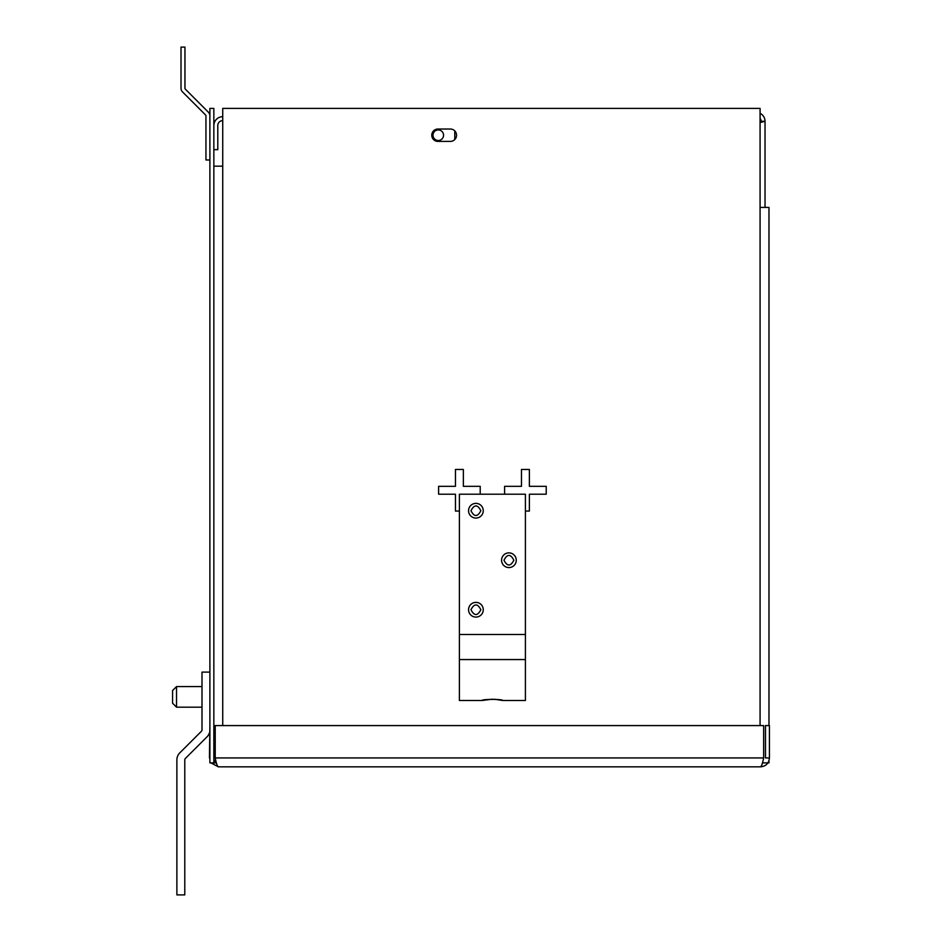<?xml version="1.0" encoding="UTF-8"?>
<svg xmlns="http://www.w3.org/2000/svg" width="942" height="942" viewBox="0 0 942 942"><rect width="100%" height="100%" fill="white"/><g stroke="black" fill="none" stroke-linecap="round" stroke-linejoin="round"><path stroke-width="1.41" d="M769.426 757.933L769.426 725.576L765.481 725.576L765.481 757.933L769.426 757.933C768.908 763.326 765.94 766.293 760.535 766.835L218.332 766.835L210.937 762.879M209.889 760.736L209.889 757.933M760.535 766.835C761.572 766.305 762.608 763.338 763.644 757.933L215.223 757.933C216.26 763.326 217.296 766.293 218.332 766.835M209.889 725.576L209.442 757.933M213.846 760.006L216.271 762.431M215.223 757.933L215.223 725.576L763.644 725.576L763.644 757.933M437.971 141.406A6.194 6.194 0 0 1 431.777 135.224A6.194 6.194 0 0 1 437.971 129.03L450.347 129.03A6.194 6.194 0 0 1 456.54 135.224A6.194 6.194 0 0 1 450.347 141.406L437.971 141.406M213.846 166.169L222.736 166.169L222.736 108.401L760.076 108.401L760.076 207.417L768.978 207.417L768.978 725.576M768.978 760.747L768.978 762.879L762.478 762.879M213.846 762.879L213.846 108.401L209.889 108.401L209.889 762.879L216.389 762.879M459.402 511.07L455.457 511.07L455.457 494.209L438.607 494.209L438.607 486.319L455.457 486.319L455.457 469.457L463.358 469.457L463.358 486.319L480.208 486.319L480.208 494.209M504.606 494.209L504.606 486.319L521.468 486.319L521.468 469.457L529.369 469.457L529.369 486.319L546.219 486.319L546.219 494.209L529.369 494.209L529.369 511.07L525.412 511.07M454.774 130.891A6.194 6.194 0 0 1 454.774 139.546L454.774 130.891M492.407 699.164L482.092 700.495C481.456 699.058 503.358 699.058 502.722 700.495L494.42 699.223M468.563 609.733A7.348 7.348 0 0 1 475.91 602.374A7.348 7.348 0 0 1 483.258 609.733A7.348 7.348 0 0 1 475.91 617.081A7.348 7.348 0 0 1 468.563 609.733M480.856 609.733C477.559 603.339 474.262 603.339 470.965 609.733C474.25 616.115 477.559 616.115 480.856 609.733M501.568 560.219A7.348 7.348 0 0 1 508.916 552.872A7.348 7.348 0 0 1 516.263 560.219A7.348 7.348 0 0 1 508.916 567.579A7.348 7.348 0 0 1 501.568 560.219M513.861 560.219C510.564 553.837 507.267 553.837 503.97 560.219C507.255 566.601 510.564 566.601 513.861 560.219M468.563 510.717A7.348 7.348 0 0 1 475.91 503.369A7.348 7.348 0 0 1 483.258 510.717A7.348 7.348 0 0 1 475.91 518.065A7.348 7.348 0 0 1 468.563 510.717M480.856 510.717C477.559 504.335 474.262 504.335 470.965 510.717C474.25 517.099 477.559 517.099 480.856 510.717M459.402 634.484L459.402 494.209L525.412 494.209L525.412 634.484L459.402 634.484L459.402 700.495L482.092 700.495M502.722 700.495L525.412 700.495L525.412 634.484M209.889 159.975L205.945 159.975L205.945 115.89A1.319 1.319 0 0 0 205.556 114.959L182.56 91.951A5.263 5.263 0 0 1 181.017 88.23L181.017 47.1L184.962 47.1L184.962 88.23A1.319 1.319 0 0 0 185.35 89.16L208.347 112.157A5.263 5.263 0 0 1 209.889 115.89M438.265 129.937A5.275 5.275 0 0 0 432.99 135.224A5.275 5.275 0 0 0 438.265 140.499A5.275 5.275 0 0 0 443.552 135.224A5.275 5.275 0 0 0 438.265 129.937M213.846 125.569A8.902 8.902 0 0 1 222.736 116.678M222.736 120.623A4.946 4.946 0 0 0 217.79 125.569L217.79 149.672L213.846 149.672M760.076 113.311A8.902 8.902 0 0 1 765.034 121.282L765.034 207.417M760.076 118.292A4.946 4.946 0 0 1 761.077 121.282L765.034 121.282L760.076 122.578M760.076 122.036L761.077 121.282M184.785 759.876A1.978 1.978 0 0 1 185.362 758.475L207.005 736.844L185.362 758.475A1.978 1.978 0 0 0 184.785 759.876L184.785 894.9L176.884 894.9L176.884 759.876A9.879 9.879 0 0 1 179.781 752.894L201.423 731.263A1.978 1.978 0 0 0 202 729.862L202 672.117L209.889 672.117M207.005 736.844A9.879 9.879 0 0 0 209.442 732.829M172.574 703.215L176.531 707.171L172.574 703.215L172.574 690.533L176.531 686.577L176.531 707.171L202 707.171M176.884 894.9L176.884 866.016M176.884 783.508L176.884 759.876M202 729.862A1.978 1.978 0 0 1 201.423 731.263M760.076 207.417L760.076 725.576M222.736 166.169L222.736 725.576M525.412 659.565L459.402 659.565M176.531 686.577L202 686.577"/></g></svg>

